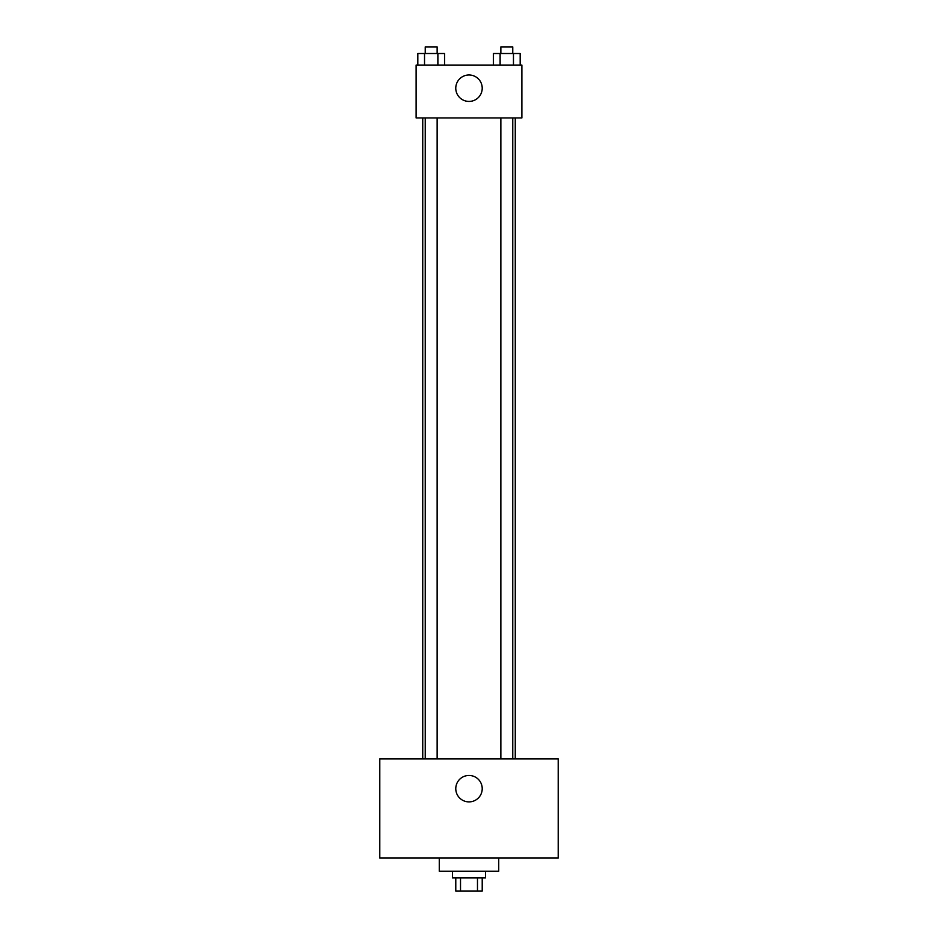 <?xml version="1.0" encoding="UTF-8"?>
<svg xmlns="http://www.w3.org/2000/svg" width="938" height="938" viewBox="0 0 938 938"><rect width="100%" height="100%" fill="white"/><g stroke="black" fill="none" stroke-linecap="round" stroke-linejoin="round"><path stroke-width="1.41" d="M477.477 877.886L477.477 891.1L455.786 891.1L455.786 877.886M477.477 891.1L482.214 891.1L482.214 877.886M485.521 871.273L485.521 877.886L452.479 877.886L452.479 871.273M460.523 877.886L460.523 891.1M439.265 858.059L439.265 871.273L498.735 871.273L498.735 858.059M558.216 858.059L379.784 858.059L379.784 758.936L558.216 758.936L558.216 858.059M469 775.456A13.214 13.214 0 0 1 480.444 795.283A13.214 13.214 0 0 1 457.556 795.283A13.214 13.214 0 0 1 469 775.456M515.255 117.942L515.255 758.936M500.857 758.936L500.857 117.942M437.143 117.942L437.143 758.936M521.868 117.942L416.132 117.942L416.132 65.074L521.868 65.074L521.868 117.942M482.214 88.207A13.214 13.214 0 0 1 462.387 99.651A13.214 13.214 0 0 1 462.387 76.752A13.214 13.214 0 0 1 482.214 88.207M520.156 65.074L520.156 53.513L493.447 53.513L493.447 65.074M513.473 53.513L513.473 65.074M500.118 53.513L500.118 65.074M500.857 53.513L500.857 46.9L512.746 46.9L512.746 53.513M444.553 65.074L444.553 53.513L417.844 53.513L417.844 65.074M437.882 53.513L437.882 65.074M424.527 53.513L424.527 65.074M425.254 53.513L425.254 46.9L437.143 46.9L437.143 53.513M422.745 117.942L422.745 758.936M512.746 758.936L512.746 117.942M425.254 117.942L425.254 758.936"/></g></svg>
